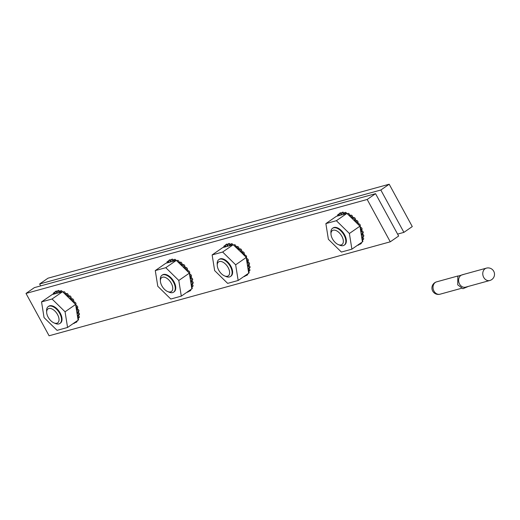 <?xml version="1.0" encoding="UTF-8"?>
<svg xmlns="http://www.w3.org/2000/svg" width="520" height="520" viewBox="0 0 520 520"><rect width="100%" height="100%" fill="white"/><g stroke="black" fill="none" stroke-linecap="round" stroke-linejoin="round"><path stroke-width="0.78" d="M40.677 285.889L39.637 283.978L48.002 278.187L389.188 184.223L380.822 190.021L403.91 232.369L397.599 234.111M389.188 184.223L412.276 226.571L403.91 232.369M39.637 283.978L380.822 190.021M367.185 199.466L390.273 241.813L49.088 335.777L26 293.43L367.185 199.466L375.55 193.674L398.645 236.022L390.273 241.813M375.55 193.674L34.365 287.632L26 293.43M330.993 234.117L330.915 232.557A10.257 5.668 55.3 0 1 332.54 228.293A10.257 5.668 55.3 0 1 340.88 230.925A10.257 5.668 55.3 0 1 344.221 245.161A10.257 5.668 55.3 0 1 339.657 245.18L338.228 244.562A8.489 4.693 55.3 0 1 335.101 242.365A8.489 4.693 55.3 0 1 330.993 234.117A8.489 4.693 55.3 0 1 339.235 232.765A8.489 4.693 55.3 0 1 343.33 241.885A8.489 4.693 55.3 0 1 338.228 244.562M332.605 228.248A10.257 5.668 55.3 0 1 332.67 228.202A10.257 5.668 55.3 0 1 341.016 230.834A10.257 5.668 55.3 0 1 341.055 230.874A10.257 5.668 55.3 0 1 344.799 236.281A10.257 5.668 55.3 0 1 345.553 243.555A10.257 5.668 55.3 0 1 344.357 245.069A10.257 5.668 55.3 0 1 344.286 245.115M341.055 230.874L341.465 231.283A8.489 4.693 55.3 0 1 344.565 235.755L344.799 236.281M217.263 265.44L217.191 263.881A10.257 5.668 55.3 0 1 218.81 259.617A10.257 5.668 55.3 0 1 227.149 262.243A10.257 5.668 55.3 0 1 230.49 276.478A10.257 5.668 55.3 0 1 225.933 276.497L224.497 275.88A8.489 4.693 55.3 0 1 221.37 273.689A8.489 4.693 55.3 0 1 217.263 265.44A8.489 4.693 55.3 0 1 225.505 264.089A8.489 4.693 55.3 0 1 229.6 273.208A8.489 4.693 55.3 0 1 224.497 275.88M218.875 259.571A10.257 5.668 55.3 0 1 218.946 259.526A10.257 5.668 55.3 0 1 227.286 262.151A10.257 5.668 55.3 0 1 227.325 262.19A10.257 5.668 55.3 0 1 231.075 267.599A10.257 5.668 55.3 0 1 231.829 274.872A10.257 5.668 55.3 0 1 230.627 276.387A10.257 5.668 55.3 0 1 230.561 276.432M227.325 262.19L227.74 262.6A8.489 4.693 55.3 0 1 230.834 267.072L231.075 267.599M160.401 281.099L160.323 279.539A10.257 5.668 55.3 0 1 161.948 275.275A10.257 5.668 55.3 0 1 170.287 277.908A10.257 5.668 55.3 0 1 173.628 292.142A10.257 5.668 55.3 0 1 169.065 292.162L167.635 291.538A8.489 4.693 55.3 0 1 164.502 289.347A8.489 4.693 55.3 0 1 160.401 281.099A8.489 4.693 55.3 0 1 168.643 279.747A8.489 4.693 55.3 0 1 172.738 288.867A8.489 4.693 55.3 0 1 167.635 291.538M162.013 275.23A10.257 5.668 55.3 0 1 162.078 275.184A10.257 5.668 55.3 0 1 170.424 277.81A10.257 5.668 55.3 0 1 170.463 277.856A10.257 5.668 55.3 0 1 174.207 283.257A10.257 5.668 55.3 0 1 174.961 290.531A10.257 5.668 55.3 0 1 173.764 292.045A10.257 5.668 55.3 0 1 173.693 292.091M170.463 277.856L170.872 278.258A8.489 4.693 55.3 0 1 173.972 282.731L174.207 283.257M46.67 312.416L46.599 310.856A10.257 5.668 55.3 0 1 48.217 306.599A10.257 5.668 55.3 0 1 56.557 309.225A10.257 5.668 55.3 0 1 59.898 323.459A10.257 5.668 55.3 0 1 55.341 323.479L53.905 322.861A8.489 4.693 55.3 0 1 50.778 320.671A8.489 4.693 55.3 0 1 46.67 312.416A8.489 4.693 55.3 0 1 54.912 311.064A8.489 4.693 55.3 0 1 59.007 320.183A8.489 4.693 55.3 0 1 53.905 322.861M48.282 306.553A10.257 5.668 55.3 0 1 48.354 306.501A10.257 5.668 55.3 0 1 56.693 309.133A10.257 5.668 55.3 0 1 56.732 309.173A10.257 5.668 55.3 0 1 60.476 314.581A10.257 5.668 55.3 0 1 61.236 321.854A10.257 5.668 55.3 0 1 60.034 323.369A10.257 5.668 55.3 0 1 59.962 323.414M56.732 309.173L57.142 309.582A8.489 4.693 55.3 0 1 60.242 314.054L60.476 314.581M358.534 244.562A1.28 0.709 55.3 0 1 358.332 245.141A1.28 0.709 55.3 0 1 358.209 245.2A1.28 0.709 55.3 0 1 357.721 245.122M360.457 243.23A1.28 0.709 55.3 0 1 360.321 244.127A1.28 0.709 55.3 0 1 360.197 244.186A1.28 0.709 55.3 0 1 359.437 243.932M349.388 233.487L359.925 226.187L360.23 228.072A1.28 0.709 55.3 0 1 361.121 229.138A1.28 0.709 55.3 0 1 361.023 230.139A1.28 0.709 55.3 0 1 360.9 230.197A1.28 0.709 55.3 0 1 360.731 230.211A17.309 9.568 55.3 0 1 361.16 231.491A1.28 0.709 55.3 0 1 362.232 232.499A1.28 0.709 55.3 0 1 362.2 233.649A1.28 0.709 55.3 0 1 362.076 233.708A1.28 0.709 55.3 0 1 361.712 233.681A17.309 9.568 55.3 0 1 361.907 234.891A1.28 0.709 55.3 0 1 362.824 235.957A1.28 0.709 55.3 0 1 362.732 236.977A1.28 0.709 55.3 0 1 362.609 237.029A1.28 0.709 55.3 0 1 362.031 236.906A17.309 9.568 55.3 0 1 361.972 237.984A1.28 0.709 55.3 0 1 362.719 239.044A1.28 0.709 55.3 0 1 362.583 239.928A1.28 0.709 55.3 0 1 362.459 239.987A1.28 0.709 55.3 0 1 362.128 239.974L362.427 241.858L351.891 249.165L349.388 233.487L336.375 220.708L325.871 223.6L328.374 239.272L341.387 252.057L351.891 249.165M344.532 244.933A10.257 5.668 -124.7 0 0 344.721 244.816A10.257 5.668 -124.7 0 0 344.078 233.974A10.257 5.668 -124.7 0 0 334.035 227.487A10.257 5.668 -124.7 0 0 333.041 227.948A10.257 5.668 -124.7 0 0 332.859 228.085M359.925 226.187L346.918 213.408L336.407 216.3L325.871 223.6M360.23 228.072L362.128 239.974M336.375 220.708L346.918 213.408M347.49 213.974A1.28 0.709 55.3 0 1 348.686 215.144M349.648 216.093A17.309 9.568 55.3 0 1 349.856 216.222A1.28 0.709 55.3 0 1 350.058 215.806A1.28 0.709 55.3 0 1 351.156 216.197A1.28 0.709 55.3 0 1 351.709 217.568A17.309 9.568 55.3 0 1 352.749 218.452A1.28 0.709 55.3 0 1 352.911 218.238A1.28 0.709 55.3 0 1 354.107 218.738A1.28 0.709 55.3 0 1 354.51 220.181A17.309 9.568 55.3 0 1 355.466 221.254A1.28 0.709 55.3 0 1 355.537 221.189A1.28 0.709 55.3 0 1 356.824 221.806A1.28 0.709 55.3 0 1 357.032 223.275A17.309 9.568 55.3 0 1 357.195 223.503M358.156 224.452A1.28 0.709 55.3 0 1 359.353 225.622M337.675 215.95A1.28 0.709 55.3 0 1 337.721 214.832A1.28 0.709 55.3 0 1 338.943 215.358A17.309 9.568 55.3 0 1 339.567 214.851A1.28 0.709 55.3 0 1 339.45 213.428A1.28 0.709 55.3 0 1 340.841 214.201A17.309 9.568 55.3 0 1 341.653 213.98A1.28 0.709 55.3 0 1 341.679 212.817A1.28 0.709 55.3 0 1 343.207 213.85A17.309 9.568 55.3 0 1 344.156 213.922A1.28 0.709 55.3 0 1 344.286 213.025A1.28 0.709 55.3 0 1 345.651 213.753M337.721 214.832L338.598 214.221A1.28 0.709 55.3 0 1 339.307 214.286M341.543 213.714L340.841 214.201M339.45 213.428L340.327 212.823A1.28 0.709 55.3 0 1 341.478 213.258M341.679 212.817L342.557 212.206A1.28 0.709 55.3 0 1 344.084 213.239L343.207 213.85M344.286 213.025L345.163 212.414A1.28 0.709 55.3 0 1 346.697 213.467M347.38 213.863L348.004 213.428A1.28 0.709 55.3 0 1 349.005 213.714A1.28 0.709 55.3 0 1 349.668 214.968L348.985 215.442M349.668 214.968A17.309 9.568 55.3 0 1 350.526 215.482M350.058 215.806L350.935 215.196A1.28 0.709 55.3 0 1 352.034 215.586A1.28 0.709 55.3 0 1 352.586 216.957L351.709 217.568M352.586 216.957A17.309 9.568 55.3 0 1 353.561 217.783M353.626 217.841A1.28 0.709 55.3 0 1 353.788 217.627A1.28 0.709 55.3 0 1 354.985 218.127A1.28 0.709 55.3 0 1 355.387 219.57L354.51 220.181M355.387 219.57A17.309 9.568 55.3 0 1 356.337 220.636L355.622 221.143M356.343 220.649A1.28 0.709 55.3 0 1 356.415 220.584A1.28 0.709 55.3 0 1 357.708 221.202A1.28 0.709 55.3 0 1 357.91 222.664L357.032 223.275M357.91 222.664A17.309 9.568 55.3 0 1 358.728 223.873L358.053 224.341M360.022 226.07L360.132 226.011A1.28 0.709 55.3 0 1 360.022 226.07A17.309 9.568 55.3 0 1 360.666 227.344L360.165 227.695M358.728 223.873A1.28 0.709 55.3 0 1 360.022 224.608A1.28 0.709 55.3 0 1 360.132 226.011M360.666 227.344A1.28 0.709 55.3 0 1 361.862 228.248A1.28 0.709 55.3 0 1 361.901 229.528A1.28 0.709 55.3 0 1 361.777 229.587M361.647 229.703A17.309 9.568 55.3 0 1 362.043 230.88L361.16 231.491M362.043 230.88A1.28 0.709 55.3 0 1 363.11 231.894A1.28 0.709 55.3 0 1 363.077 233.044A1.28 0.709 55.3 0 1 362.954 233.097M362.642 233.344A17.309 9.568 55.3 0 1 362.785 234.286L361.907 234.891M362.785 234.286A1.28 0.709 55.3 0 1 363.701 235.346A1.28 0.709 55.3 0 1 363.61 236.366A1.28 0.709 55.3 0 1 363.487 236.425M362.888 236.867A17.309 9.568 55.3 0 1 362.856 237.374L361.972 237.984M362.856 237.374A1.28 0.709 55.3 0 1 363.597 238.433A1.28 0.709 55.3 0 1 363.467 239.323A1.28 0.709 55.3 0 1 363.337 239.382M362.525 241.806A1.28 0.709 55.3 0 0 362.648 241.748A1.28 0.709 55.3 0 0 362.258 240L362.141 240.058M361.335 242.619A1.28 0.709 55.3 0 1 361.205 243.516A1.28 0.709 55.3 0 1 361.082 243.575M359.411 243.952A1.28 0.709 55.3 0 1 359.209 244.53A1.28 0.709 55.3 0 1 359.086 244.589M244.803 275.88A1.28 0.709 55.3 0 1 244.602 276.458A1.28 0.709 55.3 0 1 244.478 276.517A1.28 0.709 55.3 0 1 243.99 276.445M246.727 274.547A1.28 0.709 55.3 0 1 246.597 275.444A1.28 0.709 55.3 0 1 246.474 275.502A1.28 0.709 55.3 0 1 245.707 275.256M235.658 264.81L246.201 257.504L246.5 259.396A1.28 0.709 55.3 0 1 247.39 260.455A1.28 0.709 55.3 0 1 247.292 261.456A1.28 0.709 55.3 0 1 247.169 261.514A1.28 0.709 55.3 0 1 247.006 261.528A17.309 9.568 55.3 0 1 247.436 262.808A1.28 0.709 55.3 0 1 248.502 263.822A1.28 0.709 55.3 0 1 248.475 264.972A1.28 0.709 55.3 0 1 248.352 265.031A1.28 0.709 55.3 0 1 247.982 265.005A17.309 9.568 55.3 0 1 248.177 266.214A1.28 0.709 55.3 0 1 249.093 267.274A1.28 0.709 55.3 0 1 249.002 268.294A1.28 0.709 55.3 0 1 248.879 268.353A1.28 0.709 55.3 0 1 248.3 268.229A17.309 9.568 55.3 0 1 248.248 269.302A1.28 0.709 55.3 0 1 248.995 270.361A1.28 0.709 55.3 0 1 248.859 271.252A1.28 0.709 55.3 0 1 248.736 271.31A1.28 0.709 55.3 0 1 248.397 271.291L248.703 273.182L238.16 280.481L235.658 264.81L222.644 252.025L212.141 254.924L214.643 270.595L227.656 283.374L238.16 280.481M230.802 276.257A10.257 5.668 -124.7 0 0 230.99 276.133A10.257 5.668 -124.7 0 0 230.347 265.291A10.257 5.668 -124.7 0 0 220.305 258.811A10.257 5.668 -124.7 0 0 219.31 259.272A10.257 5.668 -124.7 0 0 219.135 259.402M239.895 249.165A1.28 0.709 55.3 0 1 240.058 248.944A1.28 0.709 55.3 0 1 241.261 249.444A1.28 0.709 55.3 0 1 241.657 250.894A17.309 9.568 55.3 0 1 242.606 251.96A1.28 0.709 55.3 0 1 242.684 251.901A1.28 0.709 55.3 0 1 243.978 252.519A1.28 0.709 55.3 0 1 244.179 253.981A17.309 9.568 55.3 0 1 245.005 255.19A1.28 0.709 55.3 0 1 246.292 255.925A1.28 0.709 55.3 0 1 246.402 257.335L233.188 244.725L222.683 247.618L212.141 254.924M246.5 259.396L248.397 271.291M222.644 252.025L233.188 244.725M233.766 245.291A1.28 0.709 55.3 0 1 234.956 246.461M235.917 247.41A17.309 9.568 55.3 0 1 236.125 247.54A1.28 0.709 55.3 0 1 236.327 247.124A1.28 0.709 55.3 0 1 237.432 247.514A1.28 0.709 55.3 0 1 237.978 248.892A17.309 9.568 55.3 0 1 239.018 249.769A1.28 0.709 55.3 0 1 239.181 249.555A1.28 0.709 55.3 0 1 240.383 250.055A1.28 0.709 55.3 0 1 240.78 251.498A17.309 9.568 55.3 0 1 241.735 252.577A1.28 0.709 55.3 0 1 241.806 252.512A1.28 0.709 55.3 0 1 243.1 253.13A1.28 0.709 55.3 0 1 243.302 254.592A17.309 9.568 55.3 0 1 243.464 254.82M244.433 255.769A1.28 0.709 55.3 0 1 245.622 256.939M223.944 247.273A1.28 0.709 55.3 0 1 223.99 246.149A1.28 0.709 55.3 0 1 225.212 246.675A17.309 9.568 55.3 0 1 225.836 246.175A17.309 9.568 55.3 0 1 225.843 246.168A1.28 0.709 55.3 0 1 225.719 244.751A1.28 0.709 55.3 0 1 227.11 245.518A17.309 9.568 55.3 0 1 227.922 245.297A1.28 0.709 55.3 0 1 227.948 244.133A1.28 0.709 55.3 0 1 229.476 245.167A17.309 9.568 55.3 0 1 230.425 245.245A1.28 0.709 55.3 0 1 230.555 244.342A1.28 0.709 55.3 0 1 231.92 245.076M223.99 246.149L224.868 245.537A1.28 0.709 55.3 0 1 225.576 245.609M227.819 245.031L227.11 245.518M225.719 244.751L226.603 244.14A1.28 0.709 55.3 0 1 227.747 244.576M227.948 244.133L228.826 243.529A1.28 0.709 55.3 0 1 230.353 244.556L229.476 245.167M230.555 244.342L231.433 243.731A1.28 0.709 55.3 0 1 232.967 244.784M233.649 245.18L234.28 244.751A1.28 0.709 55.3 0 1 235.281 245.037A1.28 0.709 55.3 0 1 235.937 246.292L235.261 246.76M235.937 246.292A17.309 9.568 55.3 0 1 236.795 246.799M236.327 247.124L237.205 246.519A1.28 0.709 55.3 0 1 238.31 246.909A1.28 0.709 55.3 0 1 238.862 248.281L237.978 248.892M238.862 248.281A17.309 9.568 55.3 0 1 239.831 249.106M241.657 250.894L240.78 251.498M242.613 251.966L241.897 252.467M244.179 253.981L243.302 254.592M245.005 255.19L244.322 255.665M246.305 257.406A17.309 9.568 55.3 0 1 246.935 258.668L246.441 259.012M246.935 258.668A1.28 0.709 55.3 0 1 248.138 259.571A1.28 0.709 55.3 0 1 248.17 260.851A1.28 0.709 55.3 0 1 248.047 260.904M247.917 261.021A17.309 9.568 55.3 0 1 248.313 262.204L247.436 262.808M248.313 262.204A1.28 0.709 55.3 0 1 249.386 263.211A1.28 0.709 55.3 0 1 249.353 264.361A1.28 0.709 55.3 0 1 249.23 264.42M248.911 264.667A17.309 9.568 55.3 0 1 249.054 265.603L248.177 266.214M249.054 265.603A1.28 0.709 55.3 0 1 249.971 266.669A1.28 0.709 55.3 0 1 249.88 267.683A1.28 0.709 55.3 0 1 249.756 267.742M249.165 268.183A17.309 9.568 55.3 0 1 249.125 268.697L248.248 269.302M249.125 268.697A1.28 0.709 55.3 0 1 249.873 269.75A1.28 0.709 55.3 0 1 249.737 270.641A1.28 0.709 55.3 0 1 249.613 270.699M248.534 271.323A1.28 0.709 55.3 0 1 248.917 273.072A1.28 0.709 55.3 0 1 248.794 273.124M247.605 273.936A1.28 0.709 55.3 0 1 247.475 274.839A1.28 0.709 55.3 0 1 247.351 274.892M245.681 275.275A1.28 0.709 55.3 0 1 245.479 275.853A1.28 0.709 55.3 0 1 245.356 275.906M187.941 291.538A1.28 0.709 55.3 0 1 187.739 292.117A1.28 0.709 55.3 0 1 187.616 292.175A1.28 0.709 55.3 0 1 187.129 292.103M189.865 290.206A1.28 0.709 55.3 0 1 189.728 291.103A1.28 0.709 55.3 0 1 189.605 291.161A1.28 0.709 55.3 0 1 188.844 290.914M178.796 280.469L189.332 273.169L189.638 275.054A1.28 0.709 55.3 0 1 190.528 276.12A1.28 0.709 55.3 0 1 190.431 277.115A1.28 0.709 55.3 0 1 190.307 277.173A1.28 0.709 55.3 0 1 190.138 277.192A17.309 9.568 55.3 0 1 190.567 278.467A1.28 0.709 55.3 0 1 191.639 279.481A1.28 0.709 55.3 0 1 191.607 280.631A1.28 0.709 55.3 0 1 191.483 280.69A1.28 0.709 55.3 0 1 191.119 280.663A17.309 9.568 55.3 0 1 191.315 281.873A1.28 0.709 55.3 0 1 192.231 282.932A1.28 0.709 55.3 0 1 192.14 283.953A1.28 0.709 55.3 0 1 192.017 284.011A1.28 0.709 55.3 0 1 191.438 283.887A17.309 9.568 55.3 0 1 191.38 284.967A1.28 0.709 55.3 0 1 192.127 286.019A1.28 0.709 55.3 0 1 191.99 286.91A1.28 0.709 55.3 0 1 191.867 286.969A1.28 0.709 55.3 0 1 191.536 286.956L191.834 288.841L181.298 296.14L178.796 280.469L165.782 267.69L155.279 270.582L157.781 286.253L170.794 299.033L181.298 296.14M173.94 291.915A10.257 5.668 -124.7 0 0 174.129 291.792A10.257 5.668 -124.7 0 0 173.485 280.956A10.257 5.668 -124.7 0 0 163.436 274.469A10.257 5.668 -124.7 0 0 162.448 274.931A10.257 5.668 -124.7 0 0 162.266 275.061M189.332 273.169L176.326 260.383L165.815 263.276L155.279 270.582M189.638 275.054L191.536 286.956M165.782 267.69L176.326 260.383M176.897 260.949A1.28 0.709 55.3 0 1 178.094 262.119M179.056 263.068A17.309 9.568 55.3 0 1 179.264 263.198A1.28 0.709 55.3 0 1 179.465 262.788A1.28 0.709 55.3 0 1 180.564 263.178A1.28 0.709 55.3 0 1 181.116 264.55A17.309 9.568 55.3 0 1 182.156 265.434A1.28 0.709 55.3 0 1 182.319 265.213A1.28 0.709 55.3 0 1 183.514 265.714A1.28 0.709 55.3 0 1 183.917 267.163A17.309 9.568 55.3 0 1 184.873 268.236A1.28 0.709 55.3 0 1 184.944 268.171A1.28 0.709 55.3 0 1 186.232 268.788A1.28 0.709 55.3 0 1 186.44 270.25A17.309 9.568 55.3 0 1 186.602 270.485M187.564 271.427A1.28 0.709 55.3 0 1 188.76 272.603M167.083 262.932A1.28 0.709 55.3 0 1 167.128 261.807A1.28 0.709 55.3 0 1 168.35 262.34A17.309 9.568 55.3 0 1 168.974 261.833A1.28 0.709 55.3 0 1 168.857 260.409A1.28 0.709 55.3 0 1 170.248 261.183A17.309 9.568 55.3 0 1 171.061 260.956A1.28 0.709 55.3 0 1 171.087 259.792A1.28 0.709 55.3 0 1 172.614 260.825A17.309 9.568 55.3 0 1 173.556 260.904A1.28 0.709 55.3 0 1 173.693 260A1.28 0.709 55.3 0 1 175.058 260.735M167.128 261.807L168.006 261.203A1.28 0.709 55.3 0 1 168.714 261.267M170.95 260.695L170.248 261.183M168.857 260.409L169.734 259.798A1.28 0.709 55.3 0 1 170.885 260.24M171.087 259.792L171.964 259.188A1.28 0.709 55.3 0 1 173.492 260.221L172.614 260.825M173.693 260L174.571 259.396A1.28 0.709 55.3 0 1 176.105 260.449M176.787 260.839L177.411 260.409A1.28 0.709 55.3 0 1 178.412 260.695A1.28 0.709 55.3 0 1 179.075 261.95L178.393 262.418M179.075 261.95A17.309 9.568 55.3 0 1 179.933 262.464M179.465 262.788L180.343 262.178A1.28 0.709 55.3 0 1 181.441 262.567A1.28 0.709 55.3 0 1 181.994 263.939L181.116 264.55M181.994 263.939A17.309 9.568 55.3 0 1 182.969 264.764M183.034 264.823A1.28 0.709 55.3 0 1 183.196 264.608A1.28 0.709 55.3 0 1 184.392 265.109A1.28 0.709 55.3 0 1 184.795 266.552L183.917 267.163M186.44 270.25L187.317 269.646A1.28 0.709 55.3 0 0 187.109 268.183A1.28 0.709 55.3 0 0 185.822 267.56A1.28 0.709 55.3 0 0 185.75 267.625L185.029 268.125M184.795 266.552A17.309 9.568 55.3 0 1 185.738 267.618M187.317 269.646A17.309 9.568 55.3 0 1 188.136 270.855L187.46 271.323M188.136 270.855A1.28 0.709 55.3 0 1 189.423 271.589A1.28 0.709 55.3 0 1 189.54 272.994A1.28 0.709 55.3 0 1 189.43 273.046L189.3 273.137M189.436 273.065A17.309 9.568 55.3 0 1 190.073 274.326L189.572 274.671M190.073 274.326A1.28 0.709 55.3 0 1 191.269 275.23A1.28 0.709 55.3 0 1 191.308 276.51A1.28 0.709 55.3 0 1 191.185 276.569M191.055 276.686A17.309 9.568 55.3 0 1 191.451 277.862L190.567 278.467M191.451 277.862A1.28 0.709 55.3 0 1 192.517 278.87A1.28 0.709 55.3 0 1 192.484 280.02A1.28 0.709 55.3 0 1 192.361 280.079M192.049 280.325A17.309 9.568 55.3 0 1 192.192 281.268L191.315 281.873M192.192 281.268A1.28 0.709 55.3 0 1 193.108 282.328A1.28 0.709 55.3 0 1 193.018 283.348A1.28 0.709 55.3 0 1 192.894 283.406M192.296 283.849A17.309 9.568 55.3 0 1 192.257 284.356L191.38 284.967M192.257 284.356A1.28 0.709 55.3 0 1 193.005 285.415A1.28 0.709 55.3 0 1 192.868 286.299A1.28 0.709 55.3 0 1 192.744 286.358M191.932 288.788A1.28 0.709 55.3 0 0 192.056 288.73A1.28 0.709 55.3 0 0 191.666 286.981L191.549 287.04M190.743 289.601A1.28 0.709 55.3 0 1 190.613 290.498A1.28 0.709 55.3 0 1 190.483 290.557M188.819 290.933A1.28 0.709 55.3 0 1 188.617 291.512A1.28 0.709 55.3 0 1 188.494 291.57M74.211 322.861A1.28 0.709 55.3 0 1 74.009 323.44A1.28 0.709 55.3 0 1 73.886 323.499A1.28 0.709 55.3 0 1 73.398 323.421M76.135 321.529A1.28 0.709 55.3 0 1 76.005 322.426A1.28 0.709 55.3 0 1 75.881 322.485A1.28 0.709 55.3 0 1 75.114 322.231M65.065 311.786L75.602 304.486L75.907 306.371A1.28 0.709 55.3 0 1 76.797 307.437A1.28 0.709 55.3 0 1 76.7 308.438A1.28 0.709 55.3 0 1 76.577 308.497A1.28 0.709 55.3 0 1 76.414 308.51A17.309 9.568 55.3 0 1 76.843 309.79A1.28 0.709 55.3 0 1 77.909 310.798A1.28 0.709 55.3 0 1 77.883 311.948A1.28 0.709 55.3 0 1 77.753 312.007A1.28 0.709 55.3 0 1 77.389 311.981A17.309 9.568 55.3 0 1 77.584 313.196A1.28 0.709 55.3 0 1 78.501 314.256A1.28 0.709 55.3 0 1 78.409 315.276A1.28 0.709 55.3 0 1 78.286 315.334A1.28 0.709 55.3 0 1 77.707 315.211A17.309 9.568 55.3 0 1 77.656 316.284A1.28 0.709 55.3 0 1 78.397 317.343A1.28 0.709 55.3 0 1 78.266 318.227A1.28 0.709 55.3 0 1 78.136 318.286A1.28 0.709 55.3 0 1 77.805 318.272L78.111 320.158L67.568 327.464L65.065 311.786L52.052 299.007L41.548 301.899L44.05 317.577L57.064 330.356L67.568 327.464M60.209 323.232A10.257 5.668 -124.7 0 0 60.398 323.115A10.257 5.668 -124.7 0 0 59.755 312.273A10.257 5.668 -124.7 0 0 49.712 305.786A10.257 5.668 -124.7 0 0 48.718 306.248A10.257 5.668 -124.7 0 0 48.536 306.384M75.602 304.486L62.595 291.707L52.091 294.6L41.548 301.899M75.907 306.371L77.805 318.272M52.052 299.007L62.595 291.707M63.167 292.272A1.28 0.709 55.3 0 1 64.363 293.442M65.325 294.392A17.309 9.568 55.3 0 1 65.533 294.522A1.28 0.709 55.3 0 1 65.734 294.106A1.28 0.709 55.3 0 1 66.84 294.495A1.28 0.709 55.3 0 1 67.386 295.867A17.309 9.568 55.3 0 1 68.425 296.751A1.28 0.709 55.3 0 1 68.588 296.536A1.28 0.709 55.3 0 1 69.791 297.037A1.28 0.709 55.3 0 1 70.187 298.48A17.309 9.568 55.3 0 1 71.142 299.559A1.28 0.709 55.3 0 1 71.214 299.488A1.28 0.709 55.3 0 1 72.508 300.111A1.28 0.709 55.3 0 1 72.709 301.574A17.309 9.568 55.3 0 1 72.871 301.802M73.834 302.75A1.28 0.709 55.3 0 1 75.03 303.921M53.352 294.249A1.28 0.709 55.3 0 1 53.398 293.131A1.28 0.709 55.3 0 1 54.62 293.657A17.309 9.568 55.3 0 1 55.243 293.15A1.28 0.709 55.3 0 1 55.127 291.726A1.28 0.709 55.3 0 1 56.518 292.5A17.309 9.568 55.3 0 1 57.33 292.279A1.28 0.709 55.3 0 1 57.356 291.115A1.28 0.709 55.3 0 1 58.884 292.149A17.309 9.568 55.3 0 1 59.833 292.221A1.28 0.709 55.3 0 1 59.962 291.324A1.28 0.709 55.3 0 1 61.328 292.052M53.398 293.131L54.275 292.519A1.28 0.709 55.3 0 1 54.984 292.584M57.226 292.012L56.518 292.5M55.127 291.726L56.004 291.122A1.28 0.709 55.3 0 1 57.155 291.558M57.356 291.115L58.234 290.505A1.28 0.709 55.3 0 1 59.761 291.538L58.884 292.149M59.962 291.324L60.84 290.713A1.28 0.709 55.3 0 1 62.374 291.766M63.057 292.162L63.687 291.726A1.28 0.709 55.3 0 1 64.688 292.019A1.28 0.709 55.3 0 1 65.344 293.267L64.662 293.742M65.344 293.267A17.309 9.568 55.3 0 1 66.203 293.781M65.734 294.106L66.612 293.495A1.28 0.709 55.3 0 1 67.717 293.885A1.28 0.709 55.3 0 1 68.27 295.262L67.386 295.867M68.27 295.262A17.309 9.568 55.3 0 1 69.238 296.082M69.303 296.147A1.28 0.709 55.3 0 1 69.466 295.925A1.28 0.709 55.3 0 1 70.668 296.426A1.28 0.709 55.3 0 1 71.064 297.869L70.187 298.48M71.064 297.869A17.309 9.568 55.3 0 1 72.014 298.935L71.299 299.442M72.02 298.948A1.28 0.709 55.3 0 1 72.091 298.883A1.28 0.709 55.3 0 1 73.385 299.5A1.28 0.709 55.3 0 1 73.587 300.963L72.709 301.574M73.587 300.963A17.309 9.568 55.3 0 1 74.412 302.172L73.73 302.647M74.412 302.172A1.28 0.709 55.3 0 1 75.699 302.906A1.28 0.709 55.3 0 1 75.809 304.317A1.28 0.709 55.3 0 1 75.699 304.369L75.576 304.454M75.712 304.382A17.309 9.568 55.3 0 1 76.343 305.65L75.842 305.994M76.343 305.65A1.28 0.709 55.3 0 1 77.539 306.547A1.28 0.709 55.3 0 1 77.578 307.827A1.28 0.709 55.3 0 1 77.454 307.886M77.324 308.002A17.309 9.568 55.3 0 1 77.721 309.179L76.843 309.79M77.721 309.179A1.28 0.709 55.3 0 1 78.793 310.193A1.28 0.709 55.3 0 1 78.761 311.344A1.28 0.709 55.3 0 1 78.637 311.402M78.319 311.649A17.309 9.568 55.3 0 1 78.462 312.585L77.584 313.196M78.462 312.585A1.28 0.709 55.3 0 1 79.378 313.644A1.28 0.709 55.3 0 1 79.287 314.665A1.28 0.709 55.3 0 1 79.164 314.724M78.566 315.166A17.309 9.568 55.3 0 1 78.533 315.673L77.656 316.284M78.533 315.673A1.28 0.709 55.3 0 1 79.281 316.732A1.28 0.709 55.3 0 1 79.144 317.623A1.28 0.709 55.3 0 1 79.02 317.681M77.935 318.298A1.28 0.709 55.3 0 1 78.325 320.047A1.28 0.709 55.3 0 1 78.202 320.106M77.012 320.918A1.28 0.709 55.3 0 1 76.882 321.815A1.28 0.709 55.3 0 1 76.758 321.874M75.088 322.25A1.28 0.709 55.3 0 1 74.886 322.829A1.28 0.709 55.3 0 1 74.763 322.887M462.228 274.794A6.409 5.246 74.6 0 0 459.537 284.017A6.409 5.246 74.6 0 0 465.634 287.157L489.801 280.501A6.409 5.246 -105.4 0 1 483.704 277.361A6.409 5.246 -105.4 0 1 485.069 268.762A6.409 5.246 -105.4 0 1 486.395 268.138L462.228 274.794M435.312 282.464A6.409 5.246 74.6 0 0 433.953 291.064A6.409 5.246 74.6 0 0 440.043 294.203A6.409 6.409 0 0 1 432.712 291.089A6.409 6.409 0 0 1 436.637 281.84A6.409 5.246 74.6 0 0 435.312 282.464M353.788 217.627L352.911 218.238M356.415 220.584L355.537 221.189M361.901 229.528L361.023 230.139M363.077 233.044L362.2 233.649M363.61 236.366L362.732 236.977M363.467 239.323L362.583 239.928M362.648 241.748L361.771 242.359M361.205 243.516L360.321 244.127M359.209 244.53L358.332 245.141M240.058 248.944L239.181 249.555M242.684 251.901L241.806 252.512M248.17 260.851L247.292 261.456M249.353 264.361L248.475 264.972M249.88 267.683L249.002 268.294M249.737 270.641L248.859 271.252M248.917 273.072L248.04 273.676M247.475 274.839L246.597 275.444M245.479 275.853L244.602 276.458M183.196 264.608L182.319 265.213M185.822 267.56L184.944 268.171M191.308 276.51L190.431 277.115M192.484 280.02L191.607 280.631M193.018 283.348L192.14 283.953M192.868 286.299L191.99 286.91M192.056 288.73L191.178 289.334M190.613 290.498L189.728 291.103M188.617 291.512L187.739 292.117M69.466 295.925L68.588 296.536M72.091 298.883L71.214 299.488M77.578 307.827L76.7 308.438M78.761 311.344L77.883 311.948M79.287 314.665L78.409 315.276M79.144 317.623L78.266 318.227M78.325 320.047L77.448 320.658M76.882 321.815L76.005 322.426M74.886 322.829L74.009 323.44M458.036 275.951L436.637 281.84M468.41 286.39L462.911 288.724L457.704 284.824L457.841 276.218L465.004 274.027M489.801 280.501A6.409 6.409 0 0 0 493.727 271.252A6.409 6.409 0 0 0 486.395 268.138M461.435 288.314L440.043 294.203"/></g></svg>
